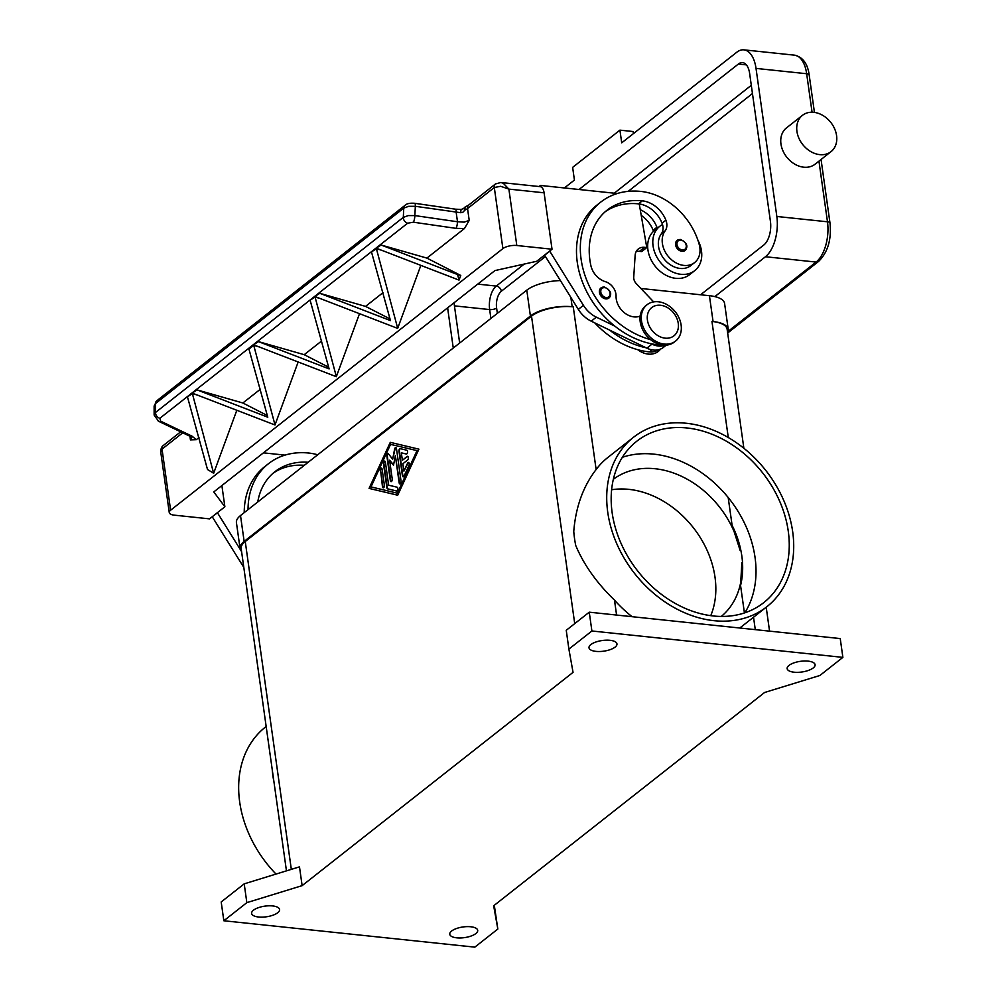 <?xml version="1.0" encoding="UTF-8"?>
<svg xmlns="http://www.w3.org/2000/svg" width="997" height="997" viewBox="0 0 997 997"><rect width="100%" height="100%" fill="white"/><g stroke="black" fill="none" stroke-linecap="round" stroke-linejoin="round"><path stroke-width="1.5" d="M241.548 551.366A30.807 11.74 -8 0 1 240.065 548.462A30.807 11.74 -8 0 1 244.14 541.408L530.404 316.024A30.807 11.74 -8 0 1 572.166 306.727L573.263 306.839A30.807 11.74 172 0 0 531.513 316.136L245.25 541.521A30.807 11.74 172 0 0 241.162 548.587L271.147 761.957M560.364 280.581A30.807 11.74 172 0 0 526.777 290.177L240.514 515.549A30.807 11.74 172 0 0 236.426 522.615L240.065 548.462M743.862 448.251L727.125 329.209A30.807 11.74 172 0 0 711.958 321.433L713.067 321.545A30.807 11.74 -8 0 1 728.234 329.334A30.807 11.74 -8 0 1 727.598 332.524M728.234 329.334L724.595 303.474A30.807 11.74 172 0 0 709.428 295.698L640.884 288.482M302.128 885.648L299.486 866.854L244.203 883.853L221.197 901.961L223.839 920.767L474.821 947.15L497.827 929.042L493.665 905.787L764.587 692.491L819.87 675.492L842.876 657.372L591.894 630.989L568.888 649.097L573.051 672.352L302.128 885.648L246.845 902.646L223.839 920.767M397.703 495.222L369.077 488.405L390.276 442.344L418.914 449.161L397.703 495.222M369.077 488.405L397.728 495.173M390.699 442.444L369.513 488.443M417.431 450.719L390.562 444.375L370.996 486.897L397.417 493.191L417.431 450.719L390.562 444.375M397.417 493.191L416.995 450.669M470.771 926.761A14.12 5.384 -8 0 1 477.713 930.338A14.12 5.384 -8 0 1 471.045 936.046A14.12 5.384 -8 0 1 456.713 937.828A14.12 5.384 -8 0 1 449.759 934.264A14.12 5.384 -8 0 1 456.427 928.543A14.12 5.384 -8 0 1 470.771 926.761M272.63 905.937A14.12 5.384 -8 0 1 279.584 909.501A14.12 5.384 -8 0 1 272.904 915.221A14.12 5.384 -8 0 1 258.572 917.003A14.12 5.384 -8 0 1 251.618 913.426A14.12 5.384 -8 0 1 258.285 907.719A14.12 5.384 -8 0 1 272.63 905.937M808.143 661.136A14.12 5.384 -8 0 1 815.097 664.712A14.12 5.384 -8 0 1 808.43 670.42A14.12 5.384 -8 0 1 794.086 672.202A14.12 5.384 -8 0 1 787.144 668.638A14.12 5.384 -8 0 1 793.811 662.918A14.12 5.384 -8 0 1 808.143 661.136M610.014 640.311A14.12 5.384 -8 0 1 616.956 643.875A14.12 5.384 -8 0 1 610.289 649.595A14.12 5.384 -8 0 1 595.957 651.377A14.12 5.384 -8 0 1 589.003 647.801A14.12 5.384 -8 0 1 595.67 642.093A14.12 5.384 -8 0 1 610.014 640.311M246.845 902.646L244.203 883.853M402.414 475.694L398.987 451.305A1.919 0.972 96 0 1 400.146 448.638A1.919 0.972 96 0 1 400.208 448.638L406.813 450.22A1.919 0.972 96 0 1 407.511 452.289A1.919 0.972 96 0 1 406.352 454.034A1.919 0.972 96 0 1 406.29 454.021L401.33 452.837L402.377 460.228L407.162 456.452A1.919 0.972 96 0 1 407.611 456.302A1.919 0.972 96 0 1 408.396 457.885A1.919 0.972 96 0 1 407.661 459.978L402.863 463.755L403.91 471.132L407.574 463.169A1.919 0.972 96 0 1 408.471 462.396A1.919 0.972 96 0 1 409.219 463.505A1.919 0.972 96 0 1 408.957 465.462L404.072 476.092A1.919 0.972 96 0 1 403.174 476.865A1.919 0.972 96 0 1 402.414 475.694L402.863 475.743A1.919 0.972 -84 0 0 403.399 476.828M380.231 470.821A1.919 0.972 96 0 1 381.39 468.141A1.919 0.972 96 0 1 382.15 469.3L384.368 485.165A1.919 0.972 96 0 1 383.209 487.832A1.919 0.972 96 0 1 382.462 486.673L380.667 470.858L382.898 486.723A1.919 0.972 -84 0 0 383.434 487.807M386.861 487.72L383.484 463.73A1.919 0.972 96 0 1 384.655 461.063A1.919 0.972 96 0 1 385.403 462.222L388.631 485.19L397.118 487.209A1.919 0.972 96 0 1 397.815 489.278A1.919 0.972 96 0 1 396.644 491.035A1.919 0.972 96 0 1 396.582 491.023L387.559 488.866A1.919 0.972 96 0 1 386.861 487.72L387.297 487.77A1.919 0.972 -84 0 0 387.995 488.916L396.831 491.023M395.348 455.691L393.503 465.263L389.59 460.215L392.232 478.971A1.919 0.972 96 0 1 391.073 481.638A1.919 0.972 96 0 1 390.313 480.479L386.911 456.29A1.919 0.972 96 0 1 388.07 453.623A1.919 0.972 96 0 1 388.506 453.884L392.656 459.243L394.625 449.074A1.919 0.972 96 0 1 395.747 447.578A1.919 0.972 96 0 1 396.494 448.737L401.068 481.277A1.919 0.972 96 0 1 399.909 483.944A1.919 0.972 96 0 1 399.149 482.785L395.348 455.691L399.598 482.835A1.919 0.972 -84 0 0 400.133 483.919M400.408 448.687A1.919 0.972 -84 0 0 399.423 451.342L402.863 475.743M408.683 462.471A1.919 0.972 -84 0 0 408.01 463.219L403.91 471.132M407.823 456.377A1.919 0.972 -84 0 0 407.599 456.501L402.377 460.228M401.33 452.837L406.527 454.021M381.602 468.216A1.919 0.972 -84 0 0 380.667 470.858M384.867 461.137A1.919 0.972 -84 0 0 383.932 463.779L387.297 487.77M395.959 447.653A1.919 0.972 -84 0 0 395.061 449.124L392.656 459.243M388.294 453.697A1.919 0.972 -84 0 0 387.359 456.339L390.749 480.529A1.919 0.972 -84 0 0 391.298 481.613M389.59 460.215L393.578 464.839M568.888 649.097L566.246 630.303L589.252 612.183L591.894 630.989M842.876 657.372L840.234 638.578L589.252 612.183M497.827 929.042L494.3 905.288M632.098 616.694A107.813 83.399 -128.2 0 1 614.476 600.094C596.767 582.996 583.856 564.801 575.743 545.509A107.813 83.399 51.8 0 1 574.521 538.417A107.813 83.399 51.8 0 1 573.761 531.376C575.73 506.962 583.183 486.337 596.131 469.525A107.813 83.399 -128.2 0 1 607.958 457.386L633.519 437.272A107.813 83.399 -128.2 0 1 729.081 437.995A107.813 83.399 -128.2 0 1 792.677 531.7A107.813 83.399 -128.2 0 1 766.905 606.687A107.813 83.399 -128.2 0 1 671.342 605.964A107.813 83.399 -128.2 0 1 607.746 512.259A107.813 83.399 -128.2 0 1 633.519 437.272M271.159 761.957L286.451 870.855M276.007 874.07A107.813 83.399 -128.2 0 1 239.691 802.024A107.813 83.399 -128.2 0 1 265.464 727.037L266.162 726.489M272.169 768.824A107.813 83.399 51.8 0 0 272.916 775.865A107.813 83.399 51.8 0 0 274.15 782.957M613.342 479.308A87.275 67.522 -128.2 0 1 655.116 468.74A87.275 67.522 -128.2 0 1 740.098 550.294L732.11 525.357L728.184 497.491A102.679 79.436 51.8 0 0 653.77 454.134A102.679 79.436 51.8 0 0 622.377 457.299M710.749 615.66A87.275 67.522 51.8 0 0 628.92 489.365A87.275 67.522 51.8 0 0 611.622 489.751M660.575 349.062A20.538 15.89 -128.2 0 1 637.744 349.698M766.905 606.687L741.344 626.801A107.813 83.399 -128.2 0 1 739.762 628.01M686.995 427.975A102.679 79.436 -128.2 0 1 779.542 500.955A102.679 79.436 -128.2 0 1 763.727 602.649A102.679 79.436 -128.2 0 1 713.416 615.984A102.679 79.436 -128.2 0 1 620.882 543.004A102.679 79.436 -128.2 0 1 636.697 441.297A102.679 79.436 -128.2 0 1 686.995 427.975M744.423 612.956L740.559 585.501L741.843 562.669A87.275 67.522 -128.2 0 1 721.292 616.433M744.821 612.819A102.679 79.436 51.8 0 0 728.184 497.491M740.559 585.501A87.275 67.522 51.8 0 0 732.11 525.357M594.735 322.878A82.14 63.546 51.8 0 0 649.346 351.904A19.255 14.893 51.8 0 0 658.219 349.822M641.221 215.377A25.673 19.853 -128.2 0 1 653.122 230.245A12.836 9.933 -128.2 0 1 653.496 231.329M609.69 330.132A82.14 63.546 51.8 0 0 646.056 347.766L591.221 321.171L596.331 317.146A25.673 19.853 -128.2 0 1 583.419 305.344L549.671 251.07M640.248 209.719A25.673 19.853 -128.2 0 1 656.948 227.229A12.836 9.933 -128.2 0 1 657.31 228.238M659.802 226.269L654.693 230.295A28.24 21.847 51.8 0 0 647.938 249.935A28.24 21.847 51.8 0 0 664.6 274.474A28.24 21.847 51.8 0 0 689.625 274.661L694.735 270.636A28.24 21.847 -128.2 0 1 669.71 270.449A28.24 21.847 -128.2 0 1 653.06 245.91A28.24 21.847 -128.2 0 1 659.802 226.269A28.24 21.847 -128.2 0 1 662.519 224.524A12.836 9.933 -128.2 0 1 661.31 233.859A21.822 16.874 51.8 0 0 659.142 249.35A21.822 16.874 51.8 0 0 690.771 265.601L694.597 262.585A21.822 16.874 51.8 0 0 699.233 244.539A60.717 46.971 51.8 0 0 640.984 191.436A82.14 63.546 51.8 0 0 600.742 202.104A82.14 63.546 51.8 0 0 585.675 277.44A82.14 63.546 51.8 0 0 650.605 339.665M697.925 240.277A28.24 21.847 -128.2 0 1 701.489 251.007A28.24 21.847 -128.2 0 1 694.735 270.636M640.161 316.061A17.971 13.896 -128.2 0 1 624.097 312.51A17.971 13.896 -128.2 0 1 616.059 296.097A12.836 9.933 51.8 0 0 605.391 281.677A17.971 13.896 -128.2 0 1 590.872 265.563A71.871 55.608 -128.2 0 1 607.086 210.168A71.871 55.608 -128.2 0 1 642.305 200.833A25.673 19.853 -128.2 0 1 665.896 220.187A12.836 9.933 -128.2 0 1 665.136 230.843A21.822 16.874 51.8 0 0 662.98 246.334A21.822 16.874 51.8 0 0 694.597 262.585M610.438 293.579A6.418 4.96 -128.2 0 1 608.905 298.041A6.418 4.96 -128.2 0 1 605.765 298.876A6.418 4.96 -128.2 0 1 599.97 294.314A6.418 4.96 -128.2 0 1 600.967 287.959A6.418 4.96 -128.2 0 1 604.107 287.124M686.609 246.01A6.418 4.96 -128.2 0 1 685.076 250.484A6.418 4.96 -128.2 0 1 681.936 251.306A6.418 4.96 -128.2 0 1 676.153 246.745A6.418 4.96 -128.2 0 1 677.137 240.389A6.418 4.96 -128.2 0 1 680.278 239.567M600.742 202.104L596.904 205.12A82.14 63.546 51.8 0 0 614.8 326.106A82.14 63.546 51.8 0 0 651.178 343.741A82.14 63.546 51.8 0 0 658.282 344.862A19.255 14.893 51.8 0 0 661.522 344.862M647.016 304.758L645.732 305.767A23.105 17.871 51.8 0 0 640.211 321.832A23.105 17.871 51.8 0 0 653.845 341.909A23.105 17.871 51.8 0 0 674.321 342.071L675.592 341.061A23.105 17.871 51.8 0 0 681.113 324.997A23.105 17.871 51.8 0 0 667.492 304.92A23.105 17.871 51.8 0 0 647.016 304.758A23.105 17.871 51.8 0 0 641.495 320.835A23.105 17.871 51.8 0 0 655.116 340.912A23.105 17.871 51.8 0 0 675.592 341.061M678.247 323.327A17.971 13.896 51.8 0 0 660.525 305.256A17.971 13.896 51.8 0 0 647.427 320.087A17.971 13.896 51.8 0 0 665.149 338.157A17.971 13.896 51.8 0 0 678.247 323.327M605.216 211.738A71.871 55.608 -128.2 0 1 638.466 203.862A25.673 19.853 -128.2 0 1 639.251 203.949A25.673 19.853 -128.2 0 1 662.058 223.203A12.836 9.933 -128.2 0 1 662.519 224.524M636.173 251.568A12.836 9.933 -128.2 0 1 639.463 251.356L641.669 251.593L646.779 247.568L644.573 247.331A12.836 9.933 51.8 0 0 638.292 249.001A12.836 9.933 51.8 0 0 635.126 255.456L633.731 277.141A7.702 5.957 51.8 0 0 636.335 283.696L653.658 301.879M646.056 347.766L646.879 348.165A20.538 15.89 51.8 0 0 663.404 347.392L666.295 345.112M665.385 345.161A20.538 15.89 -128.2 0 1 651.988 344.139L651.178 343.741M639.251 203.949L646.779 247.568M539.078 186.526L540.449 185.442L617.255 193.518M540.623 186.751L540.449 185.442M614.8 326.106L596.331 317.146M544.561 255.095L578.31 309.369A25.673 19.853 51.8 0 0 591.221 321.171M544.586 255.269L549.696 251.244M257.762 501.977A71.871 55.608 -128.2 0 1 274.823 471.768A71.871 55.608 -128.2 0 1 308.185 462.272M317.694 454.782A60.717 46.971 51.8 0 0 308.709 453.037A82.14 63.546 51.8 0 0 268.467 463.705A82.14 63.546 51.8 0 0 248.041 509.629M268.467 463.705L264.629 466.721A82.14 63.546 51.8 0 0 244.215 512.645M272.941 473.338A71.871 55.608 -128.2 0 1 304.347 465.287M217.396 512.67L240.464 549.808M241.124 550.867L241.586 551.603M284.98 455.118L263.432 452.85M456.04 228.363A5.135 1.134 -81.8 0 0 457 225.534A5.135 1.134 -81.8 0 0 457.486 221.758L414.864 215.589L408.259 215.589L403.299 217.383A5.135 3.976 51.8 0 0 404.52 220.973A5.135 3.976 51.8 0 0 407.636 223.203L413.419 222.206L456.04 228.363L464.477 228.5L469.213 220.399L467.543 208.56L494.3 187.511L500.681 186.302L508.881 189.106L544.1 192.807L552.026 249.213L536.698 261.289L494.936 270.586L213.782 491.932L224.873 506.788L221.882 485.564M224.873 506.788L209.532 518.864L174.313 515.162A10.269 3.913 -8 0 1 169.577 513.33A10.269 3.913 -8 0 1 169.253 512.57A10.269 3.913 -8 0 1 170.612 510.215L162.025 449.111L182.738 432.81M217.421 512.844L212.286 516.695M243.804 567.38L212.311 516.87M544.1 192.807A10.269 5.197 -84 0 0 541.67 187.336A10.269 5.197 -84 0 0 540.062 186.626L500.893 182.501L495.509 183.947A5.135 3.976 -128.2 0 1 495.521 183.934A5.135 3.976 -128.2 0 1 495.659 183.834M552.026 249.213L516.807 245.511L508.881 189.106L503.335 183.311L500.893 182.501M156.878 400.719A5.135 3.976 51.8 0 0 156.778 400.794L405.031 205.332A5.135 3.976 -128.2 0 1 405.044 205.332A5.135 3.976 -128.2 0 0 403.76 208.099L403.299 217.383L155.507 412.471L154.136 414.926L154.124 406.016L155.495 403.561L403.76 208.099L408.733 206.304L415.338 206.304L460.788 212.71L462.82 212.286L465.013 209.993A10.269 3.913 172 0 0 467.543 208.56A5.135 3.976 -128.2 0 1 468.366 205.382A5.135 3.976 -128.2 0 1 468.777 204.996L495.521 183.934A5.135 3.976 -128.2 0 0 495.123 184.32A5.135 3.976 -128.2 0 0 494.3 187.511L502.887 248.614A10.269 3.913 -8 0 1 509.081 246.035A10.269 3.913 -8 0 1 516.807 245.511M502.887 248.614L170.612 510.215M464.477 228.5L426.89 258.098L460.764 275.459L459.006 280.095L376.205 248.178L380.455 244.826L426.89 258.098M420.859 265.364L397.666 328.387L314.853 296.47L319.115 293.118L365.55 306.391L390.014 318.928M359.518 313.656L336.325 376.692L253.512 344.775L257.774 341.423L304.21 354.683L328.674 367.232M298.178 361.948L274.985 424.984L192.172 393.067L196.434 389.715L242.869 402.987L267.333 415.525M236.837 410.241L213.67 473.251L207.513 469.512L187.436 396.794L191.698 393.441L197.942 395.223M198.964 437.546L196.284 439.665L192.085 436.188L160.679 421.195L159.844 418.291L407.636 223.203M191.773 437.434L190.439 439.876L196.284 439.665M469.213 220.399L464.203 222.144L457.486 221.758L456.152 212.211A5.135 1.134 -81.8 0 0 455.866 209.495A5.135 1.134 -81.8 0 0 455.554 209.196L461.374 209.432A5.135 0.86 -93.7 0 1 461.424 209.42M158.224 421.046A5.135 3.165 -64.5 0 0 158.573 421.27L154.136 415.039M154.124 406.016L156.778 400.794A5.135 3.976 51.8 0 0 156.766 400.806A5.135 3.976 51.8 0 0 155.495 403.561L155.507 412.471A5.135 3.976 51.8 0 0 156.728 416.061A5.135 3.976 51.8 0 0 159.844 418.291M414.74 203.301C409.941 202.914 406.701 203.6 405.044 205.332A5.135 3.976 -128.2 0 1 405.143 205.257M189.629 436.05A5.135 3.165 -64.5 0 0 189.978 436.262A5.135 3.165 -64.5 0 0 189.991 436.275A5.135 3.165 -64.5 0 0 192.085 436.188M197.132 389.914L192.172 393.067L197.132 389.914L267.782 417.207L248.776 348.501L253.737 345.348L275.01 424.959M253.737 345.348L249.474 348.701L248.776 348.501L253.039 345.149L259.282 346.931M192.384 393.641L187.436 396.794L192.384 393.641L213.645 473.276M258.472 341.622L253.512 344.775L258.472 341.622L329.122 368.902L310.117 300.209L314.379 296.844L320.623 298.639M382.998 292.657L365.55 306.391M319.813 293.317L314.853 296.483L319.813 293.317L390.475 320.61L371.47 251.905L375.719 248.552L381.963 250.334M260.317 389.254L242.869 402.987M321.657 340.949L304.21 354.683M315.077 297.056L310.117 300.209L315.077 297.056L336.363 376.667M381.153 245.025L376.205 248.178L381.153 245.025L457.561 274.536L459.044 280.07M376.417 248.752L371.457 251.917L376.417 248.752L397.703 328.362M457.561 274.536L460.764 275.459M160.779 452.227L162.025 449.111A5.135 3.976 51.8 0 1 162.847 445.921A5.135 3.976 51.8 0 1 163.246 445.547A5.135 3.976 51.8 0 0 163.246 445.547C161.564 446.693 160.741 448.924 160.779 452.227L169.253 512.57M468.777 204.996L466.147 206.454A5.135 2.717 67.1 0 0 465.013 209.993A5.135 1.084 -144.8 0 1 463.941 208.223L461.374 209.432A5.135 0.86 -93.7 0 0 460.788 212.71M447.703 307.774A30.807 15.591 -84 0 0 448.039 310.89L453.261 348.053M813.776 112.325A23.105 17.871 -128.2 0 1 834.601 128.738A23.105 17.871 -128.2 0 1 831.037 151.631A23.105 17.871 -128.2 0 1 819.721 154.622A23.105 17.871 -128.2 0 1 798.896 138.209A23.105 17.871 -128.2 0 1 802.46 115.328A23.105 17.871 -128.2 0 1 813.776 112.325M831.037 151.631L815.06 164.206A23.105 17.871 -128.2 0 1 803.744 167.197A23.105 17.871 -128.2 0 1 782.919 150.784A23.105 17.871 -128.2 0 1 786.483 127.903L802.46 115.328M714.849 296.595L765.459 256.74A30.807 15.591 -84 0 0 776.837 216.474L756.025 68.407A30.807 15.591 -84 0 0 743.912 49.85A30.807 15.591 -84 0 0 736.721 52.28L621.717 142.833L619.922 130.146L633.132 131.529L633.431 133.61M619.922 130.146L572.639 167.371L574.422 180.058L564.389 187.959M459.654 343.018L454.433 305.867A17.971 9.098 96 0 1 454.158 302.689M579.02 189.505L738.378 64.032A17.971 9.098 96 0 1 742.566 62.612A17.971 9.098 96 0 1 749.632 73.442L770.444 221.496A17.971 9.098 96 0 1 763.814 244.988L700.592 294.763M240.514 515.549L244.14 541.408M526.777 290.177L530.404 316.024M570.857 297.418L572.166 306.727M709.428 295.698L713.067 321.545M574.721 623.624L531.513 316.136M291.323 869.359L245.25 541.521M596.131 469.525L573.263 306.839M616.582 615.062L614.476 600.094M728.284 437.521L711.958 321.433M755.277 629.643L753.533 617.205M651.938 349.86L649.346 351.904M656.948 227.229L653.122 230.245M665.136 230.843L661.31 233.859M610.064 293.081A5.396 4.175 51.8 0 0 604.755 287.659A5.396 4.175 51.8 0 0 600.817 292.109A5.396 4.175 51.8 0 0 606.139 297.53A5.396 4.175 51.8 0 0 610.064 293.081M686.235 245.524A5.396 4.175 51.8 0 0 680.926 240.103A5.396 4.175 51.8 0 0 676.988 244.552A5.396 4.175 51.8 0 0 682.309 249.973A5.396 4.175 51.8 0 0 686.235 245.524M659.067 344.252L658.282 344.862M665.896 220.187L662.058 223.203M642.305 200.833L638.466 203.862M646.879 348.165L651.988 344.139M639.463 251.356L644.573 247.331M578.31 309.369L583.419 305.344M189.929 436.237L190.439 439.876M413.419 222.206A5.135 1.134 98.2 0 0 414.378 219.377A5.135 1.134 98.2 0 0 414.864 215.589L415.338 206.304A5.135 1.134 -81.8 0 0 415.051 203.587A5.135 1.134 -81.8 0 0 414.74 203.288A5.135 1.134 -81.8 0 0 414.677 203.288M191.748 437.122L158.585 421.27A5.135 3.165 -64.5 0 0 158.585 421.27A5.135 3.165 -64.5 0 0 160.679 421.195M756.025 68.407L806.66 73.728A5.135 1.957 -8 0 1 809.028 74.65A5.135 1.957 -8 0 1 809.19 75.037C807.682 63.683 802.797 57.066 794.547 55.171A30.807 15.591 96 0 1 806.66 73.728L812.069 112.225M776.837 216.474L827.473 221.795A5.135 1.957 -8 0 1 829.84 222.705A5.135 1.957 -8 0 1 830.003 223.091L821.054 159.483M818.948 161.153L827.473 221.795A30.807 15.591 96 0 1 816.094 262.074A5.135 3.976 51.8 0 0 818.612 261.401C827.809 252.341 831.61 239.567 830.003 223.091M765.459 256.74L816.094 262.074L728.059 331.378M738.378 64.032L746.379 64.88M497.353 313.332L496.606 308.011A12.836 6.493 96 0 1 501.354 291.236A5.135 3.976 51.8 0 0 499.597 287.772A5.135 3.976 51.8 0 0 496.282 286.077A17.971 9.098 -84 0 0 489.652 309.569L490.898 318.417M501.354 291.236L545.384 256.565M628.21 191.362L752.461 93.531M496.606 308.011A5.135 1.957 -8 0 1 493.515 309.307A5.135 1.957 -8 0 1 489.652 309.569L454.433 305.867M751.302 85.293L614.239 193.206M524.248 264.055L496.282 286.077L477.737 284.12M769.559 631.151L766.207 607.235M608.905 298.041C612.32 293.941 610.812 290.277 604.344 287.036L600.967 287.959M685.076 250.484C688.503 246.384 686.983 242.72 680.515 239.479L677.137 240.389M180.669 431.826L163.259 445.534M466.147 206.454A5.135 5.135 0 0 0 463.941 208.223M414.74 203.288L455.554 209.196M814.437 112.399L809.19 75.037M727.66 333.01L818.612 261.401M743.912 49.85L794.547 55.171"/></g></svg>
